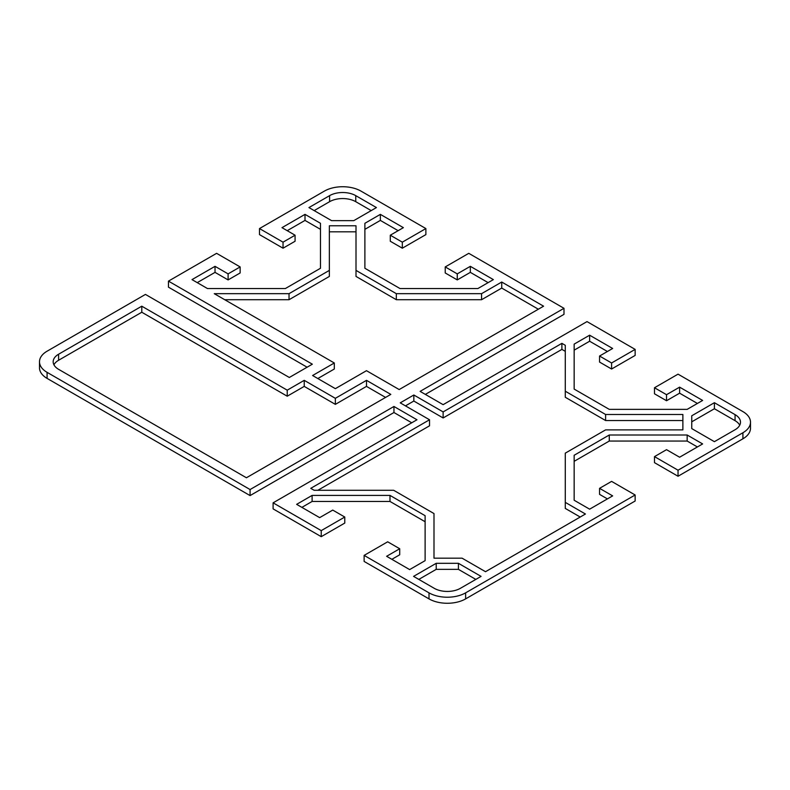 <?xml version="1.0" encoding="UTF-8"?>
<svg xmlns="http://www.w3.org/2000/svg" width="790" height="790" viewBox="0 0 790 790"><rect width="100%" height="100%" fill="white"/><g stroke="black" fill="none" stroke-linecap="round" stroke-linejoin="round"><path stroke-width="1.19" d="M429.01 598.889A25.892 14.951 0 0 0 465.626 598.889L635.14 501.018L635.14 494.984L465.626 592.846A25.892 14.951 180 0 1 429.01 592.846L364.131 555.39L364.131 561.433L429.01 598.889L429.01 592.846M635.14 494.984L611.598 481.387L599.561 488.339L612.645 495.883L589.626 509.175L574.152 500.248L574.152 455.277L609.278 435.004L687.162 435.004L702.626 443.931L679.607 457.222L666.533 449.668L654.495 456.62L678.037 470.208L678.037 476.252L742.916 438.796A25.892 14.951 0 0 0 750.5 428.229L750.5 422.186A25.892 14.951 180 0 1 742.916 432.752L678.037 470.208M259.495 228.567L283.037 242.165L295.075 235.213L295.075 241.256L283.037 248.198L259.495 234.61L259.495 228.567L324.374 191.111A25.892 14.951 180 0 1 360.99 191.111L425.869 228.567L402.327 242.165L390.29 235.213L403.374 227.658L380.355 214.367L364.881 223.303L364.881 268.264L400.007 288.548L477.891 288.548L493.355 279.611L470.336 266.329L457.262 273.873L445.224 266.931L468.766 253.333L563.991 308.307L420.112 391.376L443.131 404.668L587.01 321.599L635.14 349.387L611.598 362.985L599.561 356.033L612.645 348.479L589.626 335.197L574.152 344.124L574.152 389.085L609.278 409.368L687.162 409.368L702.626 400.441L679.607 387.149L666.533 394.694L654.495 387.752L678.037 374.154L742.916 411.61A25.892 14.951 180 0 1 750.5 422.186M295.075 235.213L281.99 227.658L305.009 214.367L320.483 223.303L320.483 268.264L285.358 288.548L207.474 288.548L192.01 279.611L215.028 266.329L228.103 273.873L240.14 266.931L216.598 253.333L168.468 281.122L312.336 364.19L289.318 377.482L145.439 294.413L47.084 351.204A25.892 14.951 180 0 0 39.5 361.771L39.5 367.814A25.892 14.951 0 0 0 47.084 378.39L250.075 495.587L250.075 489.543L47.084 372.347A25.892 14.951 180 0 1 39.5 361.771M250.075 489.543L393.953 406.475L416.972 419.767L273.103 502.835L273.103 508.879L321.234 536.667L321.234 530.623L273.103 502.835M321.234 530.623L344.776 517.035L332.738 510.083L319.664 517.638L296.645 504.346L312.109 495.409L389.993 495.409L425.119 515.692L425.119 560.653L409.645 569.59L386.626 556.298L399.71 548.744L387.673 541.802L364.131 555.39M501.729 282.03L543.579 306.194L399.187 389.559L366.491 370.688L335.355 388.66L312.603 375.517L334.308 362.985L214.258 293.673L289.031 293.673L329.361 270.387L329.361 225.772L356.004 225.772L356.004 270.387L396.333 293.673L481.564 293.673L501.729 282.03L501.729 288.074L481.564 299.716L396.333 299.716L356.004 276.431L356.004 270.387M366.491 380.346L390.813 394.398L246.421 477.762L58.598 369.325A18.496 10.675 180 0 1 53.177 361.771A18.496 10.675 180 0 1 58.598 354.226L141.785 306.194L287.224 390.171L304.229 380.346L335.355 398.318L366.491 380.346L366.491 386.389L335.355 404.362L304.229 386.389L287.224 396.205L141.785 312.238L58.598 360.26A18.496 10.675 0 0 0 53.937 364.792M565.275 453.154L565.275 502.371L585.439 514.014L485.514 571.703L462.091 558.184L433.996 558.184L433.996 513.569L393.667 490.284L314.144 490.284L310.766 488.339L429.533 419.767L400.234 402.851L413.832 395L443.131 411.916L561.897 343.344L565.275 345.299L565.275 391.208L605.604 414.493L682.876 414.493L682.876 429.879L605.604 429.879L565.275 453.154M434.243 588.313L413.575 576.384L436.218 563.31L458.417 563.31L481.061 576.384L460.402 588.313A18.496 10.675 180 0 1 434.243 588.313M691.754 428.595L691.754 415.777L714.397 402.703L735.065 414.632A18.496 10.675 180 0 1 740.487 422.186A18.496 10.675 180 0 1 735.065 429.74L714.397 441.669L691.754 428.595M355.757 195.644L376.425 207.572L353.782 220.647L331.583 220.647L308.939 207.572L329.598 195.644A18.496 10.675 180 0 1 355.757 195.644L355.757 201.687A18.496 10.675 0 0 0 329.598 201.687L314.173 210.594M425.869 228.567L425.869 234.61L402.327 248.198L390.29 241.256L390.29 235.213M289.031 293.673L289.031 299.716L224.725 299.716M334.308 362.985L334.308 369.019L317.827 378.538M538.355 309.216L501.729 288.074M481.564 293.673L481.564 299.716M396.333 293.673L396.333 299.716M356.004 231.816L329.361 231.816M329.361 270.387L329.361 276.431L289.031 299.716M141.785 306.194L141.785 312.238M385.579 397.419L366.491 386.389M335.355 398.318L335.355 404.362M304.229 380.346L304.229 386.389M287.224 390.171L287.224 396.205M429.533 419.767L429.533 425.81L317.856 490.284M580.206 517.035L565.275 508.414L565.275 502.371M682.876 420.537L605.604 420.537L565.275 397.251L565.275 391.208M605.604 414.493L605.604 420.537M565.275 351.343L561.897 349.387L443.131 417.959L413.832 401.043L405.468 405.872M561.897 343.344L561.897 349.387M443.131 411.916L443.131 417.959M413.832 395L413.832 401.043M475.827 579.406L458.417 569.353L436.218 569.353L418.809 579.406M458.417 563.31L458.417 569.353M436.218 563.31L436.218 569.353M739.726 425.208A18.496 10.675 0 0 0 735.065 420.675L714.397 408.746L691.754 421.821M714.397 402.703L714.397 408.746M563.991 308.307L563.991 314.351L425.346 394.398M411.738 422.788L393.953 412.518L250.075 495.587M393.953 406.475L393.953 412.518M307.103 367.212L168.468 287.165L168.468 281.122M635.14 349.387L635.14 355.431L611.598 369.019L599.561 362.077L599.561 356.033M371.191 210.594L355.757 201.687M312.109 495.409L312.109 501.453L301.879 507.368M344.776 517.035L344.776 523.069L321.234 536.667M399.71 548.744L399.71 554.787L391.86 559.32M425.119 521.736L389.993 501.453L312.109 501.453M389.993 495.409L389.993 501.453M697.402 403.453L679.607 393.183L666.533 400.737L654.495 393.795L654.495 387.752M679.607 387.149L679.607 393.183M666.533 394.694L666.533 400.737M611.598 362.985L611.598 369.019M607.411 351.501L589.626 341.231L574.152 350.168M589.626 335.197L589.626 341.231M607.411 498.905L599.561 494.372L599.561 488.339M678.037 476.252L654.495 462.663L654.495 456.62M697.402 446.952L687.162 441.047L609.278 441.047L574.152 461.321M687.162 435.004L687.162 441.047M609.278 435.004L609.278 441.047M488.121 282.632L470.336 272.362L457.262 279.917L445.224 272.965L445.224 266.931M470.336 266.329L470.336 272.362M457.262 273.873L457.262 279.917M402.327 242.165L402.327 248.198M398.14 230.68L380.355 220.41L364.881 229.347M380.355 214.367L380.355 220.41M320.483 229.347L305.009 220.41L287.224 230.68M305.009 214.367L305.009 220.41M283.037 242.165L283.037 248.198M240.14 266.931L240.14 272.965L228.103 279.917L215.028 272.362L197.233 282.632M228.103 273.873L228.103 279.917M215.028 266.329L215.028 272.362M465.626 598.889L465.626 592.846M47.084 378.39L47.084 372.347M742.916 432.752L742.916 438.796M58.598 354.226L58.598 360.26M735.065 414.632L735.065 420.675M329.598 195.644L329.598 201.687"/></g></svg>
